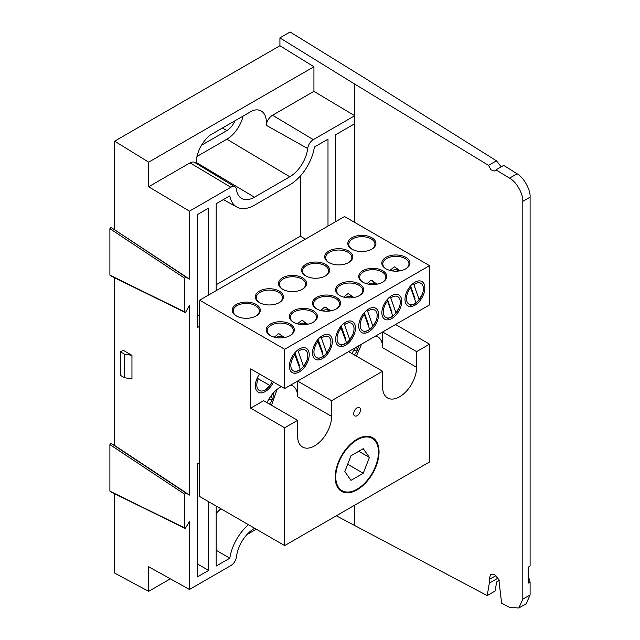 <?xml version="1.0" encoding="UTF-8"?>
<svg xmlns="http://www.w3.org/2000/svg" width="640" height="640" viewBox="0 0 640 640"><rect width="100%" height="100%" fill="white"/><g stroke="black" fill="none" stroke-linecap="round" stroke-linejoin="round"><path stroke-width="0.96" d="M335.552 221.736L335.552 134.8L354.728 123.728L354.728 115.728L313.344 139.624A8.064 4.656 120 0 0 307.696 148.528A25.6 14.776 -60 0 1 289.784 176.784L254.416 197.208A25.6 14.776 -60 0 1 241.464 198.376A25.6 14.776 -60 0 1 236.504 189.632A8.064 4.656 120 0 0 234.944 186.88A8.064 4.656 120 0 0 230.856 187.248L189.472 211.144L189.472 279.104L111.056 227.432L109.896 228.656L109.896 275.12L110.576 275.52M185.392 312.304L184.712 311.912L185.392 312.304L185.872 311.8L189.472 305.56L189.472 495.064L185.872 492.984L184.712 494.208L184.712 527.872L185.392 528.264L110.576 491.48M289.784 176.784L226.872 139.2A24.048 13.88 120 0 0 243.096 116.088M196.232 163.408A24.592 14.2 -60 0 1 209.968 135.216L252.616 110.592A24.592 14.2 -60 0 1 261.12 110.944A24.592 14.2 -60 0 1 266.368 122.288A24.592 14.2 -60 0 1 266.184 125.256A9.072 5.24 -60 0 1 272.536 115.248L313.344 139.624M488.544 165.368L496.432 160.816L364.936 78.208L290.12 32L279.92 37.888L354.728 84.096L488.544 165.368L490.928 169.816L495 171.12L495.944 169.864L509.568 178.136C516.224 181.528 523.376 194.064 522.808 201.344L522.808 599.176L518.792 608L509.568 607.36L501.608 603.16L498.832 579.544L494.464 574.576L490.584 574.208L489.176 579.56L489.328 583.128L487.224 595.576L336.288 515.8M522.808 201.344L530.104 197.136C530.656 189.856 523.632 177.256 517.088 173.792L503.704 165.384L495.944 169.864M496.432 160.816L501.224 166.816M354.728 84.096L354.728 115.728L313.928 91.352L313.928 66.752L279.92 45.744L279.92 37.888M199.672 326.256L197.496 327.512L197.496 214.512L208.648 208.072L208.648 295M208.648 501.696L208.648 570.408L197.496 576.848L197.496 463.848L199.672 462.592M248.472 524.688A35.392 20.432 120 0 0 229.824 558.184L216.2 566.048L216.2 506.056M216.2 290.64L216.2 203.712L229.824 195.848A35.392 20.432 120 0 0 236.936 207.08A35.392 20.432 120 0 0 254.416 205.208L289.784 184.784A35.392 20.432 120 0 0 314.384 147.024L328 139.16L328 226.096M185.392 528.264L189.472 521.52L189.472 589.48L230.856 565.584A8.064 4.656 120 0 0 236.504 556.68A25.6 14.776 -60 0 1 254.416 528.424L254.68 528.272M189.472 279.104L185.872 277.024L184.712 278.248L184.712 311.912L109.896 275.12M499.224 580.432L496.648 581.92L495.136 591.008L487.224 595.576M518.792 608L526.152 603.752L530.104 594.96L522.808 599.176M530.104 197.136L530.104 566.04L528.152 567.168L528.152 583.176L530.104 582.056L530.104 594.96M530.104 582.056L528.152 575.584L528.152 567.168M114.656 229.512L114.656 141.16L279.92 45.744M109.896 491.08L109.896 444.616L111.056 443.392L114.656 445.472L114.656 277.808M189.472 589.48L148.664 566.744L148.664 591.344L114.656 573.08L114.656 493.768M313.928 91.352L272.536 115.248M114.656 141.16L148.664 162.168L313.928 66.752M148.664 162.168L148.664 186.76L190.056 162.864A9.072 5.24 -60 0 1 194.648 162.448L234.944 186.88M199.672 315.896L197.496 314.64M208.648 570.408L197.496 563.976M229.824 558.184L216.2 550.272M220.872 508.752A36.064 20.824 120 0 0 216.2 513.424M305.424 239.128L300.328 236.184L216.2 284.752M300.328 176.016L300.328 236.184M189.472 495.064L114.656 445.472M131.952 355.328L123.16 350.248L120.44 351.824L120.44 375.376L124.52 377.736L124.52 354.176L131.952 355.328L131.952 378.888L124.52 377.736M148.664 186.76L189.472 211.144M226.872 139.2L196.992 156.456M148.664 591.344L170.344 578.824M246.952 534.6L256.296 529.2M234.952 120.792A13.512 7.8 -60 0 1 226.872 130.6L201.576 145.208M120.44 351.824L124.52 354.176M289.84 335.76A13.08 7.552 0 0 0 293.344 330.616A13.08 7.552 0 0 0 289.512 325.28A13.08 7.552 0 0 0 275.256 323.64A13.08 7.552 0 0 0 267.184 330.616A13.08 7.552 0 0 0 270.688 335.76M312.96 322.408A13.08 7.552 0 0 0 316.464 317.264A13.08 7.552 0 0 0 312.632 311.928A13.08 7.552 0 0 0 298.376 310.288A13.08 7.552 0 0 0 290.304 317.264A13.08 7.552 0 0 0 293.808 322.408M336.088 309.056A13.08 7.552 0 0 0 339.592 303.92A13.08 7.552 0 0 0 335.76 298.576A13.08 7.552 0 0 0 321.504 296.936A13.08 7.552 0 0 0 313.424 303.92A13.08 7.552 0 0 0 316.928 309.056M359.208 295.712A13.08 7.552 0 0 0 362.712 290.568A13.08 7.552 0 0 0 358.88 285.224A13.08 7.552 0 0 0 344.624 283.592A13.08 7.552 0 0 0 336.552 290.568A13.08 7.552 0 0 0 340.056 295.712M382.328 282.36A13.08 7.552 0 0 0 385.832 277.216A13.08 7.552 0 0 0 382 271.88A13.08 7.552 0 0 0 367.752 270.24A13.08 7.552 0 0 0 359.672 277.216A13.08 7.552 0 0 0 363.176 282.36M405.456 269.008A13.08 7.552 0 0 0 408.96 263.864A13.08 7.552 0 0 0 405.128 258.528A13.08 7.552 0 0 0 390.872 256.888A13.08 7.552 0 0 0 382.8 263.864A13.08 7.552 0 0 0 386.304 269.008M255.832 316.128A13.08 7.552 0 0 0 259.336 310.984A13.08 7.552 0 0 0 255.504 305.64A13.08 7.552 0 0 0 241.248 304.008A13.08 7.552 0 0 0 233.176 310.984A13.08 7.552 0 0 0 236.68 316.128M278.96 302.776A13.08 7.552 0 0 0 282.464 297.632A13.08 7.552 0 0 0 278.632 292.296A13.08 7.552 0 0 0 264.376 290.656A13.08 7.552 0 0 0 256.296 297.632A13.08 7.552 0 0 0 259.8 302.776M302.08 289.424A13.08 7.552 0 0 0 305.584 284.28A13.08 7.552 0 0 0 301.752 278.944A13.08 7.552 0 0 0 287.496 277.304A13.08 7.552 0 0 0 279.424 284.28A13.08 7.552 0 0 0 282.928 289.424M325.2 276.08A13.08 7.552 0 0 0 328.704 270.936A13.08 7.552 0 0 0 324.872 265.592A13.08 7.552 0 0 0 310.624 263.96A13.08 7.552 0 0 0 302.544 270.936A13.08 7.552 0 0 0 306.048 276.08M348.328 262.728A13.08 7.552 0 0 0 351.832 257.584A13.08 7.552 0 0 0 348 252.24A13.08 7.552 0 0 0 333.744 250.608A13.08 7.552 0 0 0 325.672 257.584A13.08 7.552 0 0 0 329.176 262.728M371.448 249.376A13.08 7.552 0 0 0 374.952 244.232A13.08 7.552 0 0 0 371.12 238.896A13.08 7.552 0 0 0 356.864 237.256A13.08 7.552 0 0 0 348.792 244.232A13.08 7.552 0 0 0 352.296 249.376M259.568 374.032A14.04 8.104 120 0 0 255.368 385.824A14.04 8.104 120 0 0 262.296 392.752A14.04 8.104 120 0 0 273.408 382.024M379.048 451.848A31.016 17.912 120 0 0 357.112 439.184A31.016 17.912 120 0 0 335.176 477.176A31.016 17.912 120 0 0 357.112 489.84A31.016 17.912 120 0 0 379.048 451.848M284.68 427.8L297.6 420.336L297.6 436.04A24.048 13.88 120 0 0 302.584 447.048A24.048 13.88 120 0 0 314.608 445.864A24.048 13.88 120 0 0 331.608 416.408L331.608 400.704L382.616 371.256L382.616 386.96A24.048 13.88 120 0 0 387.592 397.968A24.048 13.88 120 0 0 399.616 396.776A24.048 13.88 120 0 0 416.624 367.328L416.624 351.624L429.544 344.16L429.544 461.96L284.68 545.592L199.672 496.512L199.672 300.184L284.68 349.264L284.68 388.536L250.68 368.904L250.68 408.168L284.68 427.8L284.68 545.592M281.296 386.576A24.048 13.88 120 0 0 280.6 386.96A24.048 13.88 120 0 0 267 402.672M355.416 347.696A24.048 13.88 120 0 0 352.008 353.584M357.112 407.816A4.808 2.776 120 0 0 353.712 413.704A4.808 2.776 120 0 0 357.112 415.664A4.808 2.776 120 0 0 360.512 409.776A4.808 2.776 120 0 0 357.112 407.816M270.336 335.56A14.04 8.104 0 0 0 290.192 335.56A14.04 8.104 0 0 0 290.192 324.096A14.04 8.104 0 0 0 270.336 324.096A14.04 8.104 0 0 0 270.328 335.56A14.04 8.104 0 0 0 270.336 335.56M293.456 322.216A14.04 8.104 0 0 0 313.312 322.216A14.04 8.104 0 0 0 313.312 310.752A14.04 8.104 0 0 0 293.456 310.752A14.04 8.104 0 0 0 293.456 322.216L293.456 322.216M316.576 308.864A14.04 8.104 0 0 0 336.44 308.864A14.04 8.104 0 0 0 336.44 297.4A14.04 8.104 0 0 0 316.576 297.4A14.04 8.104 0 0 0 316.576 308.864L316.576 308.864M339.704 295.512A14.04 8.104 0 0 0 359.56 295.512A14.04 8.104 0 0 0 359.56 284.048A14.04 8.104 0 0 0 339.704 284.048A14.04 8.104 0 0 0 339.704 295.512L339.704 295.512M362.824 282.16A14.04 8.104 0 0 0 382.68 282.16A14.04 8.104 0 0 0 382.68 270.696A14.04 8.104 0 0 0 362.824 270.696A14.04 8.104 0 0 0 362.824 282.16L362.824 282.16M385.952 268.816A14.04 8.104 0 0 0 405.808 268.816A14.04 8.104 0 0 0 405.808 257.344A14.04 8.104 0 0 0 385.952 257.344A14.04 8.104 0 0 0 385.944 268.816A14.04 8.104 0 0 0 385.952 268.816M236.328 315.928A14.04 8.104 0 0 0 256.184 315.928A14.04 8.104 0 0 0 256.184 304.464A14.04 8.104 0 0 0 236.328 304.464A14.04 8.104 0 0 0 236.328 315.928L236.328 315.928M259.448 302.584A14.04 8.104 0 0 0 279.312 302.584A14.04 8.104 0 0 0 279.312 291.112A14.04 8.104 0 0 0 259.448 291.112A14.04 8.104 0 0 0 259.448 302.584L259.448 302.584M282.576 289.232A14.04 8.104 0 0 0 302.432 289.232A14.04 8.104 0 0 0 302.432 277.768A14.04 8.104 0 0 0 282.576 277.768A14.04 8.104 0 0 0 282.576 289.232L282.576 289.232M305.696 275.88A14.04 8.104 0 0 0 325.552 275.88A14.04 8.104 0 0 0 325.552 264.416A14.04 8.104 0 0 0 305.696 264.416A14.04 8.104 0 0 0 305.696 275.88L305.696 275.88M328.824 262.528A14.04 8.104 0 0 0 348.68 262.528A14.04 8.104 0 0 0 348.68 251.064A14.04 8.104 0 0 0 328.824 251.064A14.04 8.104 0 0 0 328.824 262.528L328.824 262.528M351.944 249.184A14.04 8.104 0 0 0 371.8 249.184A14.04 8.104 0 0 0 371.8 237.712A14.04 8.104 0 0 0 351.944 237.712A14.04 8.104 0 0 0 351.944 249.184L351.944 249.184M414.92 282.24L414.92 282.24A14.04 8.104 120 0 0 404.992 299.44A14.04 8.104 120 0 0 414.92 305.176A14.04 8.104 120 0 0 424.848 287.976A14.04 8.104 120 0 0 414.92 282.24L414.92 282.24M391.8 295.592L391.8 295.592A14.04 8.104 120 0 0 381.864 312.792A14.04 8.104 120 0 0 391.8 318.52A14.04 8.104 120 0 0 401.728 301.328A14.04 8.104 120 0 0 391.8 295.592L391.8 295.592M378.6 314.672A14.04 8.104 120 0 0 368.672 308.944A14.04 8.104 120 0 0 358.744 326.144A14.04 8.104 120 0 0 368.672 331.872A14.04 8.104 120 0 0 378.6 314.672M355.48 328.024A14.04 8.104 120 0 0 345.552 322.296A14.04 8.104 120 0 0 335.624 339.488A14.04 8.104 120 0 0 345.552 345.224A14.04 8.104 120 0 0 355.48 328.024M332.36 341.376A14.04 8.104 120 0 0 322.424 335.64A14.04 8.104 120 0 0 312.496 352.84A14.04 8.104 120 0 0 322.424 358.576A14.04 8.104 120 0 0 332.36 341.376M299.304 348.992L299.304 348.992A14.04 8.104 120 0 0 289.376 366.192A14.04 8.104 120 0 0 299.304 371.92A14.04 8.104 120 0 0 309.232 354.728A14.04 8.104 120 0 0 299.304 348.992L299.304 348.992M284.68 349.264L429.544 265.632L429.544 304.896L284.68 388.536M199.672 300.184L344.528 216.552L429.544 265.632M250.68 408.168L263.6 400.704L297.6 420.336M382.616 371.256L348.608 351.624L297.6 381.072L297.6 396.776A24.048 13.88 120 0 0 292.624 385.768A24.048 13.88 120 0 0 290.8 385M429.544 344.16L395.536 324.528L382.616 331.992L382.616 347.696A24.048 13.88 120 0 0 377.632 336.688A24.048 13.88 120 0 0 375.816 335.92M300.336 369.568A13.08 7.552 120 0 0 303.512 366.312M317.976 358.784L323.464 356.232A13.08 7.552 120 0 0 326.632 352.96M341.096 345.432L346.592 342.888A13.08 7.552 120 0 0 349.76 339.616M364.224 332.08L369.712 329.536L364.408 314.392A12 6.928 120 0 0 360.184 325.304A12 6.928 120 0 0 369.712 329.536A13.08 7.552 120 0 0 372.88 326.264M392.832 316.168A13.08 7.552 120 0 0 396 312.912M410.472 305.384L414.352 304.112L415.96 302.832L410.656 287.696A12 6.928 120 0 0 406.728 300.984A12 6.928 120 0 0 414.92 303.512A12 6.928 120 0 0 415.96 302.832A13.08 7.552 120 0 0 419.128 299.56M416.624 351.624L382.616 331.992M331.608 400.704L297.6 381.072M269.864 385.464A13.08 7.552 120 0 0 272.24 381.352M399.792 270.56L394.312 266.816L389.968 270.432M376.672 283.912L371.184 280.16L366.84 283.784M353.544 297.264L348.064 293.512L343.72 297.136M330.424 310.608L324.936 306.864L320.6 310.488M307.296 323.96L301.816 320.216L297.472 323.832M284.176 337.312L278.696 333.56L274.352 337.184M397.376 270.072A13.08 7.552 120 0 0 395.384 267.336M374.256 283.416A13.08 7.552 120 0 0 372.256 280.688M351.128 296.768A13.08 7.552 120 0 0 349.136 294.032M328.008 310.12A13.08 7.552 120 0 0 326.016 307.384M304.88 323.472A13.08 7.552 120 0 0 302.888 320.736M281.76 336.816A13.08 7.552 120 0 0 279.768 334.088M357.112 489.168A30.2 17.44 -60 0 1 335.76 476.84A30.2 17.44 -60 0 1 357.112 439.856A30.2 17.44 -60 0 1 378.464 452.184A30.2 17.44 -60 0 1 357.112 489.168L357.112 489.168M350.968 455.768L363.256 448.672L369.4 457.416L363.256 473.256L350.968 480.352L344.824 471.608L350.968 455.768M369.4 457.416L358.76 451.272M347.672 464.256L363.256 473.256M294.848 372.136L300.344 369.584L294.248 353.416M295.04 354.44A12 6.928 120 0 0 290.816 365.36A12 6.928 120 0 0 300.344 369.584M294.936 352.68L299.496 365.688M297.432 350.28L298.264 351.328L303.568 366.472L303.264 366.896L306.936 360.464M303.568 366.472A12 6.928 120 0 0 307.352 352.688A12 6.928 120 0 0 298.264 351.328M298.512 349.488L297.472 350.304M284.96 337.472L280.624 336.592A11.544 6.664 120 0 0 276.112 337.576M265.296 389.888A12 6.928 120 0 0 270 385.536L258.2 378.808A12 6.928 120 0 0 257.832 389.056A12 6.928 120 0 0 265.296 389.888M264.712 390.52L270 385.536M258.2 378.808L257.104 378.176M259.496 374.008L262.48 375.712M266.768 383.664L257.176 378.192M410.656 287.696L409.864 286.664M400.576 270.72L396.24 269.84A11.544 6.664 120 0 0 391.728 270.824M415.112 298.936L410.552 285.928M413.048 283.528L413.88 284.584L419.184 299.72L418.88 300.144L422.552 293.712M419.184 299.72A12 6.928 120 0 0 422.968 285.936A12 6.928 120 0 0 413.88 284.584M414.128 282.736L413.088 283.552M383.312 311.96A12 6.928 120 0 0 392.832 316.184L387.536 301.04A12 6.928 120 0 0 383.312 311.96M387.344 318.736L392.832 316.184M387.536 301.04L386.744 300.016M377.448 284.072L373.12 283.184A11.544 6.664 120 0 0 368.608 284.176M391.984 312.288L387.432 299.28M389.928 296.88L390.76 297.928L396.056 313.072L395.752 313.496L399.424 307.064M396.056 313.072A12 6.928 120 0 0 399.84 299.288A12 6.928 120 0 0 390.76 297.928M391 296.088L389.968 296.904M364.408 314.392L363.616 313.36M354.328 297.424L349.992 296.536A11.544 6.664 120 0 0 345.48 297.528M368.864 325.64L364.312 312.632M366.808 310.224L367.632 311.28L372.936 326.424L372.632 326.848L376.304 320.416M372.936 326.424A12 6.928 120 0 0 376.72 312.64A12 6.928 120 0 0 367.632 311.28M367.88 309.44L366.84 310.248M341.288 327.744A12 6.928 120 0 0 337.064 338.656A12 6.928 120 0 0 346.592 342.888L340.496 326.712M341.184 325.976L345.736 338.984M343.68 323.576L344.512 324.632L349.816 339.776L349.512 340.2L353.184 333.768M349.816 339.776A12 6.928 120 0 0 353.592 325.992A12 6.928 120 0 0 344.512 324.632M344.76 322.784L343.72 323.6M331.208 310.768L326.872 309.888A11.544 6.664 120 0 0 322.36 310.872M318.168 341.096A12 6.928 120 0 0 313.936 352.008A12 6.928 120 0 0 323.464 356.232L317.376 340.064M318.064 339.328L322.616 352.336M320.56 336.928L321.392 337.984L326.688 353.12L326.384 353.544L330.056 347.12M326.688 353.12A12 6.928 120 0 0 330.472 339.336A12 6.928 120 0 0 321.392 337.984M321.632 336.136L320.592 336.952M308.08 324.12L303.752 323.24A11.544 6.664 120 0 0 299.232 324.224M356.008 347.352L356.408 347.552M355.856 347.296L357.496 348.816L357.472 349.768A10.192 5.888 -60 0 1 354.328 354.928M358.392 345.976A10.192 5.888 -60 0 1 357.472 349.768L354.528 350.704L353.768 350.264M353.64 350.488L354.528 350.704M273.464 392.904A10.192 5.888 -60 0 1 273.56 394.208A10.192 5.888 -60 0 1 272.592 398.928A10.192 5.888 -60 0 1 269.456 404.088M268.592 399.632L269.648 399.864L272.592 398.928L270.704 396.344M270.976 396.456L271.464 396.672M269.648 399.864L268.76 399.352M266.184 125.256L307.696 148.528M354.728 525.704L354.728 505.152M354.728 222.44L354.728 123.728M509.568 178.136L517.088 173.792M489.328 583.128L498.032 578.104M495.944 575.648L489.176 579.56M184.712 494.208L109.896 444.616M111.056 443.392L185.872 492.984M184.712 278.248L109.896 228.656M111.056 227.432L185.872 277.024M230.856 187.248L190.056 162.864M196.224 162.432L254.416 197.208M226.872 130.6L222.416 128.024M416.624 367.328L382.616 347.696M331.608 416.408L297.6 396.776M184.928 312.36L110.12 275.576M184.928 528.32L110.12 491.536M236.936 207.08L223.32 199.6M356.376 356.104L361.616 344.112M271.496 405.264L277.096 389.408"/></g></svg>
